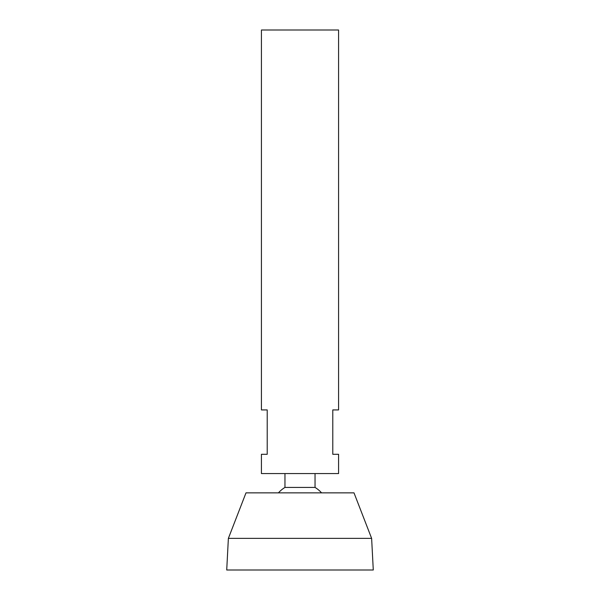 <?xml version="1.0" encoding="UTF-8"?>
<svg xmlns="http://www.w3.org/2000/svg" width="600" height="600" viewBox="0 0 600 600"><rect width="100%" height="100%" fill="white"/><g stroke="black" fill="none" stroke-linecap="round" stroke-linejoin="round"><path stroke-width="0.9" d="M338.572 30L261.428 30L261.428 409.928L267.218 409.928L267.218 454.283L261.428 454.283L261.428 473.572L338.572 473.572L338.572 454.283L332.782 454.283L332.782 409.928L338.572 409.928L338.572 30M315.038 473.572L315.038 487.425L284.962 487.425A28.928 28.928 0 0 0 278.438 492.855M371.625 538.373L354 492.855L246 492.855L228.375 538.373L226.718 570L373.282 570L371.625 538.373L228.375 538.373M284.962 473.572L284.962 487.425M321.562 492.855A28.928 28.928 0 0 0 315.038 487.425"/></g></svg>
